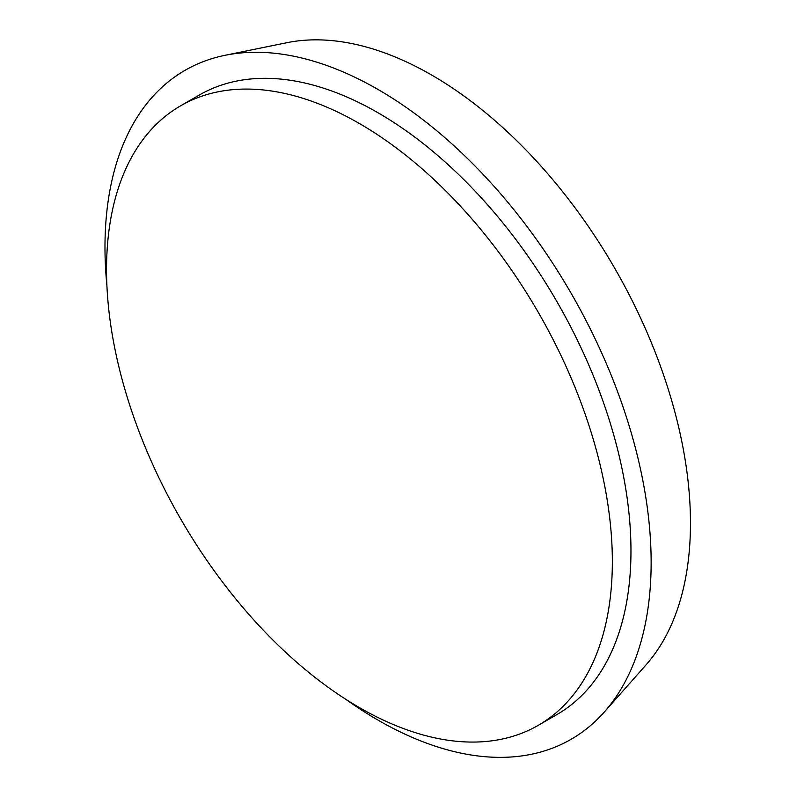 <?xml version="1.0" encoding="UTF-8"?>
<svg xmlns="http://www.w3.org/2000/svg" width="797" height="797" viewBox="0 0 797 797"><rect width="100%" height="100%" fill="white"/><g stroke="black" fill="none" stroke-linecap="round" stroke-linejoin="round"><path stroke-width="1.2" d="M345.679 699.228A386.186 222.971 -120 0 0 604.246 712.09L646.038 664.877A365.833 211.215 -120 0 0 690.471 523.161A365.833 211.215 -120 0 0 553.068 180.002A365.833 211.215 -120 0 0 286.84 42.709L225.053 55.302A386.186 222.971 -120 0 0 106.908 285.655M604.246 712.09A386.186 222.971 -120 0 0 651.139 562.483A386.186 222.971 -120 0 0 506.095 200.226A386.186 222.971 -120 0 0 225.053 55.302M538.274 725.32L556.894 714.57A357.664 206.503 -120 0 0 630.965 550.837A357.664 206.503 -120 0 0 474.843 190.901A357.664 206.503 -120 0 0 199.23 95.072L180.61 105.822A357.664 206.503 -120 0 0 180.61 518.817A357.664 206.503 -120 0 0 538.274 725.32A357.664 206.503 -120 0 0 612.345 561.586A357.664 206.503 -120 0 0 456.223 201.651A357.664 206.503 -120 0 0 180.61 105.822"/></g></svg>
